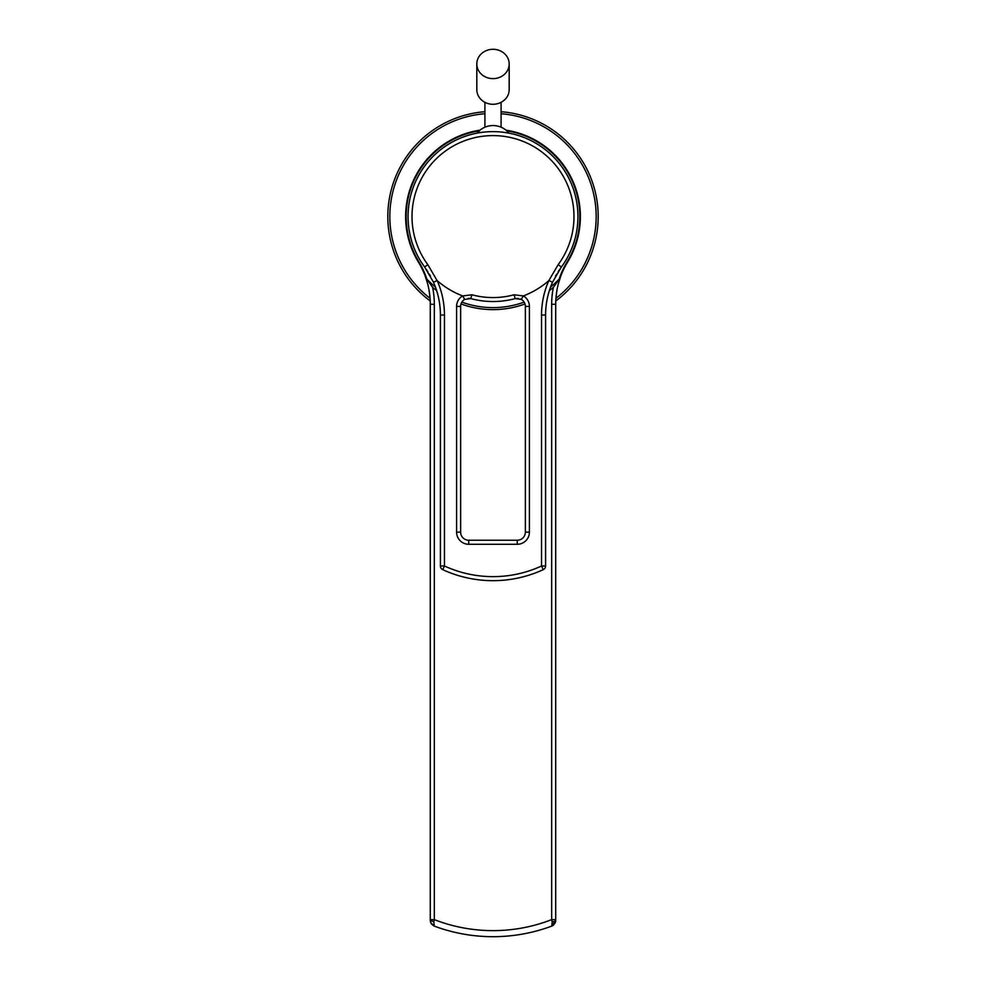 <?xml version="1.0" encoding="UTF-8"?>
<svg xmlns="http://www.w3.org/2000/svg" width="986" height="986" viewBox="0 0 986 986"><rect width="100%" height="100%" fill="white"/><g stroke="black" fill="none" stroke-linecap="round" stroke-linejoin="round"><path stroke-width="1.48" d="M506.779 130.842A86.842 86.842 0 0 1 567.11 261.857A81.456 81.456 0 0 0 559.173 279.087A91.02 91.02 0 0 1 550.558 287.099M524.133 302.123A91.02 91.02 0 0 1 461.867 302.123M435.282 286.692L435.43 287.086A91.02 91.02 0 0 1 426.827 279.087A81.456 81.456 0 0 0 418.89 261.857L418.434 262.14A80.914 80.914 0 0 1 430.29 304.317L430.29 919.642L434.333 919.642L433.815 921.75L430.29 920.406L430.29 919.642L430.894 923.044M479.221 130.842A86.842 86.842 0 0 0 418.89 261.857M552.185 921.75L551.766 926.088L555.71 920.406L555.71 919.642L551.667 919.642L552.185 921.75A4.043 1.356 0 0 0 555.71 920.406L555.71 304.317A80.914 80.914 0 0 1 567.566 262.14A87.384 87.384 0 0 0 506.003 130.177A87.384 87.384 0 0 1 567.566 262.14L567.11 261.857M559.173 279.087L553.368 287.394A93.054 93.054 0 0 1 549.362 290.623M426.827 279.087L432.632 287.394A93.054 93.054 0 0 0 436.638 290.623M461.017 303.959A93.054 93.054 0 0 0 524.983 303.959M552.653 925.681L551.766 926.088A168.064 168.064 0 0 1 434.234 926.088L433.815 921.75M555.734 302.172L555.71 306.486M555.71 334.71L555.71 336.867M552.739 925.62L551.766 926.088C554.379 924.548 555.697 922.649 555.71 920.406L555.685 920.912M553.664 924.954L552.85 925.558M551.766 926.088L552.431 925.065M430.29 306.486L430.266 302.172M430.179 299.966L430.019 297.71M424.535 274.33L423.98 272.999M423.265 271.335L422.168 268.968M421.823 268.278L420.209 265.197M555.771 300.989A105.182 105.182 0 0 0 501.085 111.714M484.915 111.714A105.182 105.182 0 0 0 430.229 300.989M418.434 262.14A87.384 87.384 0 0 1 479.997 130.177A87.384 87.384 0 0 0 418.434 262.14L419.025 263.139M565.791 265.197L564.177 268.278M563.955 268.734L562.735 271.335M562.045 272.925L561.465 274.33M555.981 297.71L555.821 299.966M430.29 336.867L430.29 334.71M430.377 921.392L431.424 923.944L434.234 926.088L430.931 923.118M430.463 921.848L430.29 920.406M514.125 294.765A80.988 80.988 0 0 1 471.875 294.765L470.84 298.598A84.956 84.956 0 0 0 515.16 298.598A84.956 84.956 0 0 1 470.84 298.598L464.677 299.399A8.085 8.085 0 0 0 460.635 306.412L460.635 532.144A8.085 8.085 0 0 0 468.732 540.229L517.268 540.229A8.085 8.085 0 0 0 525.365 532.144L525.365 306.412A8.085 8.085 0 0 0 521.323 299.399L515.16 298.598L514.125 294.765L523.332 295.948A84.956 84.956 0 0 0 548.82 280.64A84.956 84.956 0 0 0 541.548 315.015L541.548 565.989L543.237 569.661A4.043 4.043 0 0 0 545.591 565.989L541.548 565.989A115.978 115.978 0 0 1 444.452 565.989L442.763 569.661A4.043 4.043 0 0 1 440.409 565.989L444.452 565.989L444.452 315.015L440.409 315.015A80.914 80.914 0 0 0 433.458 282.193L437.094 280.603L427.813 264.642L424.621 266.996A84.956 84.956 0 0 1 493 131.631A84.956 84.956 0 0 1 561.379 266.996L552.542 282.193A80.914 80.914 0 0 0 545.591 315.015L545.591 565.989A4.043 4.043 0 0 1 543.237 569.661A120.021 120.021 0 0 1 442.763 569.661A4.043 4.043 0 0 1 440.409 565.989L440.409 315.015A80.914 80.914 0 0 0 433.458 282.193L424.621 266.996A84.956 84.956 0 0 1 493 131.631L491.373 131.643M490.584 131.656L489.795 131.693M487.454 131.804L486.702 131.865M484.545 132.05L483.867 132.124M548.82 280.64L558.187 264.642L561.379 266.996M559.678 269.4L558.113 271.779M556.72 274.071L555.512 276.191M552.665 281.934L551.864 283.783M548.943 291.979L548.61 293.138M548.302 294.259L548.019 295.332M508.776 133.11L504.844 132.457M502.133 132.124L501.455 132.05M499.298 131.865L498.546 131.804M496.204 131.693L495.416 131.656M508.369 133.036L504.696 132.432M481.304 132.432L477.631 132.432A20.62 20.62 0 0 1 508.369 132.432M521.372 299.436L520.497 298.992M518.353 298.388L515.419 298.536M464.677 299.399L462.631 295.911A12.14 12.14 0 0 0 456.592 306.412L456.592 532.144A12.14 12.14 0 0 0 468.732 544.272L517.268 544.272A12.14 12.14 0 0 0 529.408 532.144L529.408 306.412L525.365 306.412A8.085 8.085 0 0 0 521.323 299.399L523.369 295.911A12.14 12.14 0 0 1 529.408 306.412A12.14 12.14 0 0 0 528.755 302.492M471.875 294.765L462.668 295.948A84.956 84.956 0 0 1 437.18 280.64L437.094 280.603M437.981 295.332L437.698 294.259M437.39 293.138L437.057 291.979M434.123 283.758L433.335 281.947M430.488 276.191L429.28 274.071M427.887 271.779L426.322 269.4M470.211 298.462L468.264 298.339M517.268 544.272L517.268 540.229A8.085 8.085 0 0 0 525.365 532.144L529.408 532.144M476.817 63.967L476.817 89.615A16.183 14.667 0 0 0 493 104.282A16.183 14.667 0 0 0 509.183 89.615L509.183 63.967A16.183 14.667 0 0 0 493 49.3A16.183 14.667 0 0 0 476.817 63.967A16.183 14.667 0 0 0 493 78.633A16.183 14.667 0 0 0 509.183 63.967M432.632 287.394A84.956 84.956 0 0 1 434.333 304.317L434.333 919.642A161.987 161.987 0 0 0 551.667 919.642L551.667 304.317L555.71 304.255M551.667 304.317A84.956 84.956 0 0 1 553.368 287.394M434.333 304.317L430.29 304.255M551.667 919.642L555.71 919.642M555.931 298.327A103.16 103.16 0 0 0 501.085 113.735M484.915 113.735A103.16 103.16 0 0 0 430.069 298.327M427.813 264.642A80.988 80.988 0 0 1 493 135.6A80.988 80.988 0 0 1 558.187 264.642M541.548 315.015L545.591 315.015A80.914 80.914 0 0 1 552.542 282.193L548.906 280.603M444.452 315.015A84.956 84.956 0 0 0 437.18 280.64M468.732 540.229L468.732 544.272M460.635 532.144L456.592 532.144M460.635 306.412L456.592 306.412M425.274 276.253L427.456 283.093M428.972 289.761L430.007 297.513M555.981 297.612L557.004 289.896M558.47 283.352L560.64 276.487M566.938 263.188L567.566 262.14M555.71 327.216L555.71 315.693M555.71 312.168L555.71 304.317M433.791 925.903L431.424 923.944M430.759 922.723L434.234 926.088M430.29 328.141L430.29 315.446M430.29 308.458L430.29 304.317M484.915 102.31L484.915 127.219M501.085 102.31L501.085 127.219"/></g></svg>

